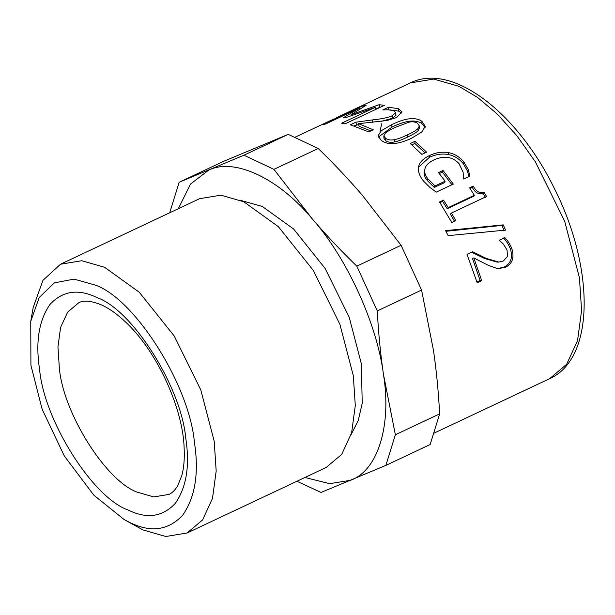 <?xml version="1.0" encoding="UTF-8"?>
<svg xmlns="http://www.w3.org/2000/svg" width="615" height="615" viewBox="0 0 615 615"><rect width="100%" height="100%" fill="white"/><g stroke="black" fill="none" stroke-linecap="round" stroke-linejoin="round"><path stroke-width="0.92" d="M445.921 231.309L501.925 225.413L504.2 230.548M503.247 224.875L505.568 230.102L448.151 235.645L445.568 230.64L503.247 224.875L501.925 225.413M439.31 173.584L442.431 172.115L451.933 184.746M424.527 170.24L425.057 168.456L424.527 170.24C423.497 173.445 424.412 176.874 427.287 180.518L434.29 187.437L444.353 182.693L445.114 181.187L438.526 172.6L443.069 170.455L453.293 184.1L436.281 192.118L429.977 187.49L423.597 181.164C419.438 175.998 417.762 171.193 418.569 166.773L418.677 166.327M418.477 167.295L429.431 157.294C435.789 154.357 442.008 153.427 448.097 154.511C454.078 155.587 459.167 158.685 463.364 163.79L467.469 171.07L468.907 176.536M442.431 172.115L443.069 170.455M434.29 187.437L435.043 185.93L445.114 181.187M467.469 171.07L468.223 169.556L469.883 176.075L463.633 179.019L463.095 172.177L459.098 163.713C452.702 156.725 444.384 155.426 434.152 159.808C428.978 162.275 425.949 165.158 425.057 168.456C424.058 171.7 425.019 175.175 427.94 178.88L435.043 185.93M418.569 166.773C419.491 162.322 423.251 158.524 429.847 155.38C436.204 152.435 442.446 151.536 448.581 152.666C454.608 153.796 459.751 156.956 464.025 162.16L468.223 169.556M389.011 109.901L388.396 107.294L398.251 108.594L401.972 111.845L396.529 117.565L387.158 120.471L358.522 123.684L359.083 126.275L370.822 130.91M389.849 109.893L398.743 111.161L401.833 113.145M381.362 121.293L392.524 118.288L395.96 115.351L395.522 112.399L393.454 110.615L388.034 109.77L382.838 109.916L388.396 107.294M354.202 125.867L358.691 124.453M358.522 123.684L373.228 129.773L368.716 131.902L350.35 124.776L355.87 122.177L372.321 119.933C382.369 118.833 388.964 117.442 392.124 115.758L395.53 112.806L395.96 115.351M356.5 124.784L355.87 122.177M334.268 118.803L294.916 137.276M375.619 108.832L379.955 107.333L379.155 104.696L384.314 105.357L345.361 123.715L341.632 123.192L375.188 107.379L345.269 117.819L343.132 117.919L359.352 108.094L325.804 123.907L322.767 124.684L361.72 106.334L366.186 105.265L350.942 114.767L379.155 104.696M351.25 115.651L350.942 114.767M362.266 107.61L361.72 106.334M359.775 109.132L359.352 108.094M375.973 110.016L375.188 107.379M383.822 135.938L383.952 138.344L385.72 140.697C387.927 142.242 390.786 142.672 394.315 141.988C397.636 141.35 401.949 139.759 407.261 137.214C412.619 134.739 416.217 132.594 418.054 130.772L419.384 128.158L419.353 125.883L417.562 123.315C415.302 121.785 412.404 121.416 408.852 122.208L395.906 127.128C390.61 129.534 387.043 131.595 385.213 133.317L383.822 135.938L385.643 138.352C387.888 139.92 390.779 140.374 394.315 139.705C397.651 139.067 401.972 137.483 407.284 134.939C412.642 132.471 416.232 130.319 418.054 128.481L419.353 125.883M378.271 137.183L391.97 127.113C405.685 120.402 415.679 119.233 421.959 123.623L425.08 127.474M421.882 121.278L425.226 126.352L421.736 132.064L411.497 138.267C397.813 144.633 387.757 145.34 381.323 140.389L377.956 135.961L381.239 130.764L391.724 124.66C405.431 117.942 415.486 116.812 421.882 121.278L421.959 123.623M411.835 144.886L414.856 143.456L425.011 152.897M426.595 152.151L421.859 154.38L410.274 143.526L415.01 141.296L426.595 152.151M414.856 143.456L415.01 141.296M470.037 188.451L472.266 187.398C475.395 192.902 478.954 194.84 482.96 193.218L483.974 192.103L486.573 196.477L451.471 213.021L450.411 214.058L454.646 221.554M482.96 193.218L485.512 197.523M439.956 202.627L442.6 201.382L447.228 208.723L473.335 196.423L474.334 195.286L469.622 187.813L473.189 186.13C476.379 191.726 479.969 193.717 483.974 192.103M451.471 213.021L455.776 220.647L451.802 222.515L439.541 201.989L443.523 200.113L448.235 207.593L474.334 195.286M472.266 187.398L473.189 186.13M447.228 208.723L448.235 207.593M442.6 201.382L443.523 200.113M480.146 280.502L481.722 280.64L477.202 282.769L467.008 254.318L472.535 251.712L486.257 258.408L498.727 262.075L503.37 260.998L507.49 256.409L507.06 250.013L503.354 244.047L499.288 240.257L504.846 237.644C507.452 240.173 509.75 243.732 511.734 248.329C514.563 257.377 512.541 263.658 505.691 267.156L498.75 268.617L497.135 268.44L488.425 265.396L473.842 257.962L472.405 258.215L480.146 280.502L476.971 282.001M503.439 237.982C506.022 240.457 508.29 243.955 510.25 248.468C513.018 257.362 510.98 263.558 504.123 267.056L497.935 268.547M471.136 252.073L484.781 258.569L497.128 262.098L498.727 262.075M473.842 257.962L481.722 280.64M288.243 134.347L318.209 148.499L273.929 169.363L243.963 155.218L288.243 134.347L223.429 161.414L179.15 182.278L169.663 212.905M243.963 155.218L179.15 182.278M318.209 148.499C334.299 164.12 349.082 179.795 362.55 195.524L401.095 245.277L356.815 266.149C340.725 250.52 325.942 234.845 312.474 219.125L273.929 169.363M401.095 245.277L421.575 290.049L377.295 310.913L356.815 266.149M421.575 290.049L433.514 350.604C436.442 370.737 438.487 391.832 439.64 413.895L395.36 434.759L383.429 374.204C380.493 354.079 378.448 332.976 377.295 310.913M439.64 413.895L430.162 444.522L385.882 465.386L395.36 434.759M296.914 481.261L321.061 492.446L385.882 465.386M304.932 477.478L329.64 483.667L350.573 480.284C377.833 470.721 391.855 425.442 383.429 374.204C377.049 323.936 346.76 257.739 312.474 219.125C278.833 178.412 234.515 157.494 208.654 170.117L190.55 184.046L178.296 208.731M351.142 434.513L358.238 420.522L362.22 403.255L361.366 363.788L349.251 317.371L325.174 268.524L293.601 229.003L262.29 206.456L240.849 200.444M124.138 519.56L142.957 529.922L165.819 536.503L187.121 532.99L326.242 467.438L341.709 454.37L351.611 432.852L355.293 405.531L353.325 375.742L339.926 324.413L313.304 270.392L278.387 226.689L243.763 201.758L220.908 195.178L199.598 198.691L60.485 264.242L42.958 280.348L33.21 307.4L30.75 321.368L30.919 365.272L42.143 409.236L64.275 455.915L93.818 495.16L124.138 519.56L129.996 522.604C150.921 532.859 168.502 530.361 182.732 515.116C195.232 497.112 199.129 472.889 194.432 442.454C189.512 385.436 135.031 298.905 95.356 285.122L74.077 279.125L54.374 282.862L39.214 297.476L30.75 321.368M187.121 532.99L202.596 519.921L212.498 498.404L216.18 471.082L214.212 441.293L200.813 389.964L174.191 335.944L139.274 292.24L104.65 267.31L81.795 260.729L60.485 264.242M427.287 180.518L427.94 178.88M463.364 163.79L464.025 162.16M448.097 154.511L448.581 152.666M429.431 157.294L429.847 155.38M398.743 111.161L398.251 108.594M392.524 118.288L392.124 115.758M372.828 122.5L372.321 119.933M394.315 141.988L394.315 139.705M385.72 140.697L385.643 138.352M407.261 137.214L407.284 134.939M418.054 130.772L418.054 128.481M391.97 127.113L391.724 124.66M504.123 267.056L505.691 267.156M510.25 248.468L511.734 248.329M484.781 258.569L486.257 258.408M458.859 86.3L477.309 97.262L496.958 113.737L516.738 135.554L535.381 161.837L564.685 221.277L579.43 277.765L581.59 310.544L577.539 340.618L566.646 364.295L549.618 378.679C595.228 358.53 594.428 267.663 554.584 188.928C517.938 113.345 452.702 61.831 410.259 82.925L433.706 79.058L458.859 86.3M379.993 131.879L381.608 123.838M97.185 297.683C78.474 288.512 62.761 290.749 50.03 304.387C38.853 320.484 35.37 342.14 39.575 369.354C43.965 420.345 92.688 497.712 128.166 510.035C146.877 519.206 162.591 516.977 175.321 503.339C186.499 487.241 189.981 465.586 185.776 438.372C181.387 387.381 132.663 310.014 97.185 297.683M78.666 302.818L67.635 312.136L60.578 327.48L57.948 346.96L59.355 368.193C63.23 413.149 106.18 481.361 137.46 492.231L153.758 496.92L168.948 494.414C172.077 493.099 174.998 490.209 177.712 485.75L181.856 475.395C183.916 467.838 184.677 458.629 184.131 447.774C183.055 409.844 158.193 352.426 125.614 322.037C117.004 313.957 108.893 308.23 101.275 304.848C90.889 300.697 83.356 300.02 78.666 302.818M433.944 433.191L549.618 378.679M410.259 82.925L336.29 117.78"/></g></svg>
